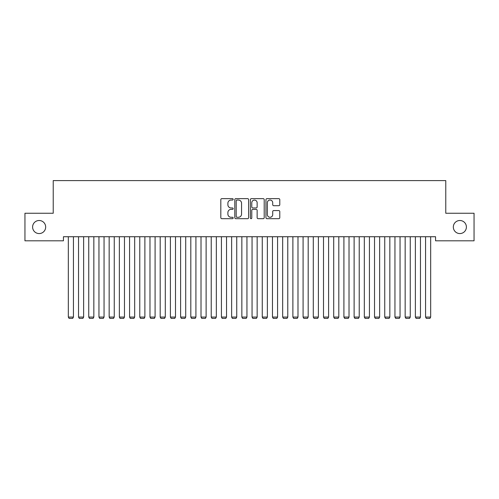 <?xml version="1.0" encoding="UTF-8"?>
<svg xmlns="http://www.w3.org/2000/svg" width="499" height="499" viewBox="0 0 499 499"><rect width="100%" height="100%" fill="white"/><g stroke="black" fill="none" stroke-linecap="round" stroke-linejoin="round"><path stroke-width="0.75" d="M233.17 199.344A0.699 0.699 0 0 0 232.465 198.646L221.824 198.646A1.004 1.004 0 0 0 220.82 199.644L220.82 217.676A1.004 1.004 0 0 0 221.824 218.681L232.465 218.681A0.699 0.699 0 0 0 233.17 217.982A0.699 0.699 0 0 0 232.465 217.277L231.093 217.277A3.206 3.206 0 0 1 227.887 214.071L227.887 212.568A3.206 3.206 0 0 1 231.093 209.362L232.465 209.362A0.699 0.699 0 0 0 233.17 208.663A0.699 0.699 0 0 0 232.465 207.958L231.093 207.958A3.206 3.206 0 0 1 227.887 204.752L227.887 203.255A3.206 3.206 0 0 1 231.093 200.049L232.465 200.049A0.699 0.699 0 0 0 233.17 199.344M453.329 227.033A6.531 6.531 0 0 0 459.86 233.569A6.531 6.531 0 0 0 466.397 227.033A6.531 6.531 0 0 0 459.86 220.502A6.531 6.531 0 0 0 453.329 227.033M32.603 227.033A6.531 6.531 0 0 0 39.14 233.569A6.531 6.531 0 0 0 45.671 227.033A6.531 6.531 0 0 0 39.14 220.502A6.531 6.531 0 0 0 32.603 227.033M278.779 205.707A1.004 1.004 0 0 0 279.783 204.702L279.783 199.644A1.004 1.004 0 0 0 278.779 198.646L266.959 198.646A1.004 1.004 0 0 0 265.955 199.644L265.955 217.676A1.004 1.004 0 0 0 266.959 218.681L278.779 218.681A1.004 1.004 0 0 0 279.783 217.676L279.783 211.57A1.004 1.004 0 0 0 278.779 210.566L273.72 210.566A1.004 1.004 0 0 0 272.716 211.57L272.716 214.601A2.682 2.682 0 0 1 270.04 217.277A2.682 2.682 0 0 1 267.358 214.601L267.358 202.725A2.682 2.682 0 0 1 270.04 200.049A2.682 2.682 0 0 1 272.716 202.725L272.716 204.702A1.004 1.004 0 0 0 273.72 205.707L278.779 205.707M435.571 236.732L63.429 236.732L63.429 240.811L24.95 240.811L24.95 213.254L53.225 213.254L53.225 180.594L445.775 180.594L445.775 213.254L474.05 213.254L474.05 240.811L435.571 240.811L435.571 236.732M248.621 199.644A1.004 1.004 0 0 0 247.623 198.646L235.802 198.646A1.004 1.004 0 0 0 234.798 199.644L234.798 217.676A1.004 1.004 0 0 0 235.802 218.681L247.623 218.681A1.004 1.004 0 0 0 248.621 217.676L248.621 199.644M251.377 198.646L263.198 198.646A1.004 1.004 0 0 1 264.202 199.644L264.202 217.676A1.004 1.004 0 0 1 263.198 218.681L258.139 218.681A1.004 1.004 0 0 1 257.141 217.676L257.141 210.366A1.004 1.004 0 0 0 256.137 209.362L252.781 209.362A1.004 1.004 0 0 0 251.777 210.366L251.777 217.982A0.699 0.699 0 0 1 251.078 218.681A0.699 0.699 0 0 1 250.379 217.982L250.379 199.644A1.004 1.004 0 0 1 251.377 198.646M236.9 200.049A0.699 0.699 0 0 0 236.202 200.748L236.202 216.578A0.699 0.699 0 0 0 236.9 217.277L238.354 217.277A3.206 3.206 0 0 0 241.56 214.071L241.56 203.255A3.206 3.206 0 0 0 238.354 200.049L236.9 200.049M257.141 202.775A2.682 2.682 0 0 0 254.459 200.099A2.682 2.682 0 0 0 251.777 202.775L251.777 206.96A1.004 1.004 0 0 0 252.781 207.958L256.137 207.958A1.004 1.004 0 0 0 257.141 206.96L257.141 202.775M73.434 236.732L73.434 317.077L68.332 317.077L68.332 236.732M73.434 317.077L72.667 318.406L69.093 318.406L68.332 317.077M83.639 236.732L83.639 317.077L78.536 317.077L78.536 236.732M83.639 317.077L82.871 318.406L79.304 318.406L78.536 317.077M93.843 236.732L93.843 317.077L88.741 317.077L88.741 236.732M93.843 317.077L93.082 318.406L89.508 318.406L88.741 317.077M104.054 236.732L104.054 317.077L98.952 317.077L98.952 236.732M104.054 317.077L103.287 318.406L99.713 318.406L98.952 317.077M114.259 236.732L114.259 317.077L109.156 317.077L109.156 236.732M114.259 317.077L113.491 318.406L109.923 318.406L109.156 317.077M124.469 236.732L124.469 317.077L119.361 317.077L119.361 236.732M124.469 317.077L123.702 318.406L120.128 318.406L119.361 317.077M134.674 236.732L134.674 317.077L129.572 317.077L129.572 236.732M134.674 317.077L133.907 318.406L130.333 318.406L129.572 317.077M144.878 236.732L144.878 317.077L139.776 317.077L139.776 236.732M144.878 317.077L144.117 318.406L140.543 318.406L139.776 317.077M155.089 236.732L155.089 317.077L149.981 317.077L149.981 236.732M155.089 317.077L154.322 318.406L150.748 318.406L149.981 317.077M165.294 236.732L165.294 317.077L160.191 317.077L160.191 236.732M165.294 317.077L164.527 318.406L160.959 318.406L160.191 317.077M175.498 236.732L175.498 317.077L170.396 317.077L170.396 236.732M175.498 317.077L174.737 318.406L171.163 318.406L170.396 317.077M185.709 236.732L185.709 317.077L180.607 317.077L180.607 236.732M185.709 317.077L184.942 318.406L181.368 318.406L180.607 317.077M195.914 236.732L195.914 317.077L190.811 317.077L190.811 236.732M195.914 317.077L195.146 318.406L191.579 318.406L190.811 317.077M206.118 236.732L206.118 317.077L201.016 317.077L201.016 236.732M206.118 317.077L205.357 318.406L201.783 318.406L201.016 317.077M216.329 236.732L216.329 317.077L211.227 317.077L211.227 236.732M216.329 317.077L215.562 318.406L211.988 318.406L211.227 317.077M226.534 236.732L226.534 317.077L221.431 317.077L221.431 236.732M226.534 317.077L225.766 318.406L222.198 318.406L221.431 317.077M236.744 236.732L236.744 317.077L231.636 317.077L231.636 236.732M236.744 317.077L235.977 318.406L232.403 318.406L231.636 317.077M246.949 236.732L246.949 317.077L241.847 317.077L241.847 236.732M246.949 317.077L246.182 318.406L242.608 318.406L241.847 317.077M257.153 236.732L257.153 317.077L252.051 317.077L252.051 236.732M257.153 317.077L256.392 318.406L252.818 318.406L252.051 317.077M267.364 236.732L267.364 317.077L262.256 317.077L262.256 236.732M267.364 317.077L266.597 318.406L263.023 318.406L262.256 317.077M277.569 236.732L277.569 317.077L272.466 317.077L272.466 236.732M277.569 317.077L276.802 318.406L273.234 318.406L272.466 317.077M287.773 236.732L287.773 317.077L282.671 317.077L282.671 236.732M287.773 317.077L287.012 318.406L283.438 318.406L282.671 317.077M297.984 236.732L297.984 317.077L292.882 317.077L292.882 236.732M297.984 317.077L297.217 318.406L293.643 318.406L292.882 317.077M308.189 236.732L308.189 317.077L303.086 317.077L303.086 236.732M308.189 317.077L307.421 318.406L303.854 318.406L303.086 317.077M318.393 236.732L318.393 317.077L313.291 317.077L313.291 236.732M318.393 317.077L317.632 318.406L314.058 318.406L313.291 317.077M328.604 236.732L328.604 317.077L323.502 317.077L323.502 236.732M328.604 317.077L327.837 318.406L324.263 318.406L323.502 317.077M338.809 236.732L338.809 317.077L333.706 317.077L333.706 236.732M338.809 317.077L338.041 318.406L334.473 318.406L333.706 317.077M349.019 236.732L349.019 317.077L343.911 317.077L343.911 236.732M349.019 317.077L348.252 318.406L344.678 318.406L343.911 317.077M359.224 236.732L359.224 317.077L354.122 317.077L354.122 236.732M359.224 317.077L358.457 318.406L354.883 318.406L354.122 317.077M369.428 236.732L369.428 317.077L364.326 317.077L364.326 236.732M369.428 317.077L368.667 318.406L365.093 318.406L364.326 317.077M379.639 236.732L379.639 317.077L374.531 317.077L374.531 236.732M379.639 317.077L378.872 318.406L375.298 318.406L374.531 317.077M389.844 236.732L389.844 317.077L384.741 317.077L384.741 236.732M389.844 317.077L389.077 318.406L385.509 318.406L384.741 317.077M400.048 236.732L400.048 317.077L394.946 317.077L394.946 236.732M400.048 317.077L399.287 318.406L395.713 318.406L394.946 317.077M410.259 236.732L410.259 317.077L405.157 317.077L405.157 236.732M410.259 317.077L409.492 318.406L405.918 318.406L405.157 317.077M420.464 236.732L420.464 317.077L415.361 317.077L415.361 236.732M420.464 317.077L419.696 318.406L416.129 318.406L415.361 317.077M430.668 236.732L430.668 317.077L425.566 317.077L425.566 236.732M430.668 317.077L429.907 318.406L426.333 318.406L425.566 317.077"/></g></svg>
